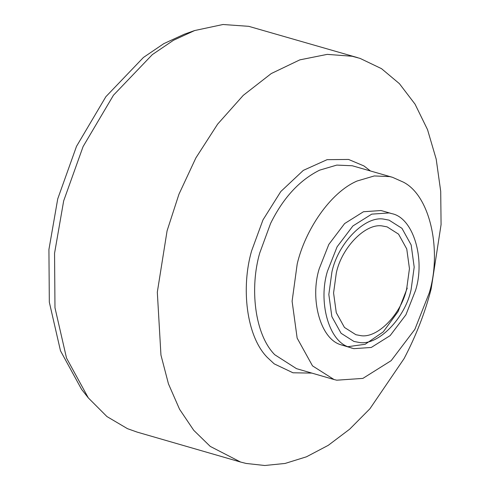 <?xml version="1.0" encoding="UTF-8"?>
<svg xmlns="http://www.w3.org/2000/svg" width="490" height="490" viewBox="0 0 490 490"><rect width="100%" height="100%" fill="white"/><g stroke="black" fill="none" stroke-linecap="round" stroke-linejoin="round"><path stroke-width="0.73" d="M331.901 272.091C337.733 243.573 365.16 215.128 384.264 219.226L389.06 220.139L401.953 228.322L411.165 244.976L414.191 267.111L411.122 289.51C405.285 318.022 377.857 346.467 358.76 342.369L353.958 341.457L341.071 333.274L331.853 316.62L328.827 294.484L331.901 272.091C337.733 243.573 365.16 215.128 384.264 219.226L389.06 220.139L401.953 228.322L411.165 244.976L414.191 267.111L411.122 289.51C405.285 318.022 377.857 346.467 358.76 342.369L353.958 341.457L341.071 333.274L331.853 316.62L328.827 294.484L331.901 272.091M360.175 335.527L355.905 334.719L344.452 327.443L336.263 312.638L333.574 292.965L336.299 273.059C341.487 247.707 365.865 222.429 382.843 226.068L387.112 226.876L398.566 234.153L406.755 248.957L409.45 268.636L406.718 288.543C401.531 313.888 377.153 339.172 360.175 335.527M382.733 211L380.914 210.541L363.47 211.741L344.617 223.575L328.821 244.424L319.223 268.728C309.821 298.631 320.105 338.474 340.489 344.654L353.835 348.66L371.273 347.459L390.132 335.626L405.922 314.776L415.52 290.478C425.541 259.057 413.34 217.781 391.841 213.652L389.189 212.936L371.745 214.136L352.886 225.97L337.096 246.819L327.498 271.117C318.09 301.019 328.38 340.869 348.764 347.043L352.01 348.2M347.955 346.693L365.142 344.274L383.211 331.92L398.137 311.487L407.251 288.083M429.252 292.922C441.876 251.756 430.777 196.129 403.411 182.164L392.496 177.307L389.752 176.608L374.274 175.947L357.13 181C329.997 192.595 305.037 230.471 297.216 263.889L292.101 301.215L297.148 338.112L312.51 365.877L333.996 379.505L336.722 380.197L362.882 378.396L391.167 360.652L414.859 329.372L429.252 292.922M167.084 230.815L157.315 292.187L160.947 355.048L168.456 383.866L179.561 409.266L193.734 430.3L210.228 446.39L240.608 462.046L246.09 463.442L264.784 465.5L285.082 463.448L306.464 456.803L328.257 445.337L349.676 429.173L369.913 408.77L404.079 358.619C416.194 335.448 425.222 312.204 431.157 288.886L441.08 224.579L440.706 191.296L436.198 159.14L427.531 129.642L415.042 104.15L399.405 83.661L381.508 68.661L360.113 58.408L352.151 56.258L327.24 54.372L299.825 59.866L271.258 73.555L243.254 95.36L217.627 124.142L195.878 157.915L178.936 194.254L167.084 230.815M357.633 57.649L248.742 26.331L222.999 24.5L194.64 30.552L173.429 40.303L152.341 54.598L113.466 95.207L83.098 146.559L63.669 200.888L54.555 253.287L54.978 307.787L66.517 358.068L88.329 397.911L106.936 416.555L127.461 428.664L137.206 432.125L240.608 462.046M194.64 30.552L184.338 34.202L163.832 43.628L143.441 57.453L105.865 96.708L76.507 146.345L57.734 198.867L48.92 249.52L49.325 302.201L60.484 350.803L81.567 389.317L88.329 397.911M340.489 344.654L348.764 347.043M392.496 177.307L352.261 165.755L336.783 165.093L319.633 170.153C299.506 180.161 283.159 197.929 270.584 223.452L259.725 253.036C249.661 287.636 254.433 334.168 274.743 354.729L296.493 368.651L333.978 379.505M370.348 170.9L363.948 165.945L348.568 159.446L327.081 159.673L303.322 170.379L280.795 191.541L262.977 219.906L251.603 250.905C241.056 287.165 246.06 335.926 267.344 357.467L274.21 363.856L292.996 372.792L311.836 373.092M391.014 213.401L382.739 211.006"/></g></svg>
